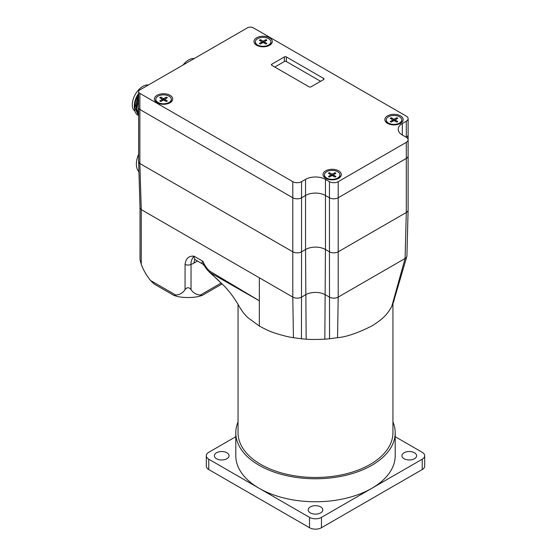 <?xml version="1.0" encoding="UTF-8"?>
<svg xmlns="http://www.w3.org/2000/svg" width="557" height="557" viewBox="0 0 557 557"><rect width="100%" height="100%" fill="white"/><g stroke="black" fill="none" stroke-linecap="round" stroke-linejoin="round"><path stroke-width="0.84" d="M259.339 277.783L141.255 209.606L140.023 207.935L140.016 259.736L141.255 264.352L141.255 209.606L139.863 163.507L139.87 93.381A4.226 2.437 180 0 1 138.63 91.654L138.63 161.788A4.226 2.437 0 0 0 139.87 163.507L292.794 251.806A6.197 3.579 0 0 0 301.56 251.806L301.56 197.77A6.197 3.579 180 0 1 292.794 197.77A6.197 3.579 0 0 0 301.56 197.77L305.542 195.472A14.078 8.132 180 0 1 325.455 195.472A14.078 8.132 0 0 0 305.542 195.472L301.56 197.77L301.56 181.673A6.197 3.579 180 0 1 292.794 181.673L292.794 197.77L139.87 109.478A4.226 2.437 180 0 1 138.63 107.752A4.226 2.437 0 0 0 139.87 109.478L292.794 197.77L292.794 251.806A6.197 3.579 180 0 1 292.794 251.799L292.794 297.097L259.339 277.783L259.339 300.78L209.662 271.099C206.772 268.495 204.523 265.236 202.922 261.303C201.495 262.612 201.641 263.628 203.361 264.345M408.114 188.802L408.114 134.766A6.197 3.579 180 0 1 406.297 137.3A6.197 3.579 180 0 1 408.114 139.828A6.197 3.579 180 0 1 406.297 142.355L406.297 158.453A6.197 3.579 0 0 0 408.114 155.918A6.197 3.579 180 0 1 406.297 158.453L338.196 197.77A6.197 3.579 180 0 1 329.438 197.77A6.197 3.579 0 0 0 338.196 197.77L406.297 158.453L406.297 212.489A6.197 3.579 0 0 0 408.114 209.954L408.114 139.828M301.56 181.673L305.542 179.375L305.542 249.501A14.078 8.132 180 0 1 325.455 249.501L325.455 179.375L329.438 181.673L329.438 197.77L325.455 195.472L329.438 197.77L329.438 251.806A6.197 3.579 180 0 1 329.431 251.799L325.455 249.501L329.431 251.799A6.197 3.579 0 0 0 338.196 251.806L406.297 212.489L405.099 258.469L338.196 297.097A6.197 3.579 180 0 1 329.431 297.097L325.448 294.799A14.078 8.132 0 0 0 305.535 294.799L301.553 297.097A6.197 3.579 180 0 1 292.794 297.097L293.435 337.695C288.359 336.957 282.246 335.439 275.109 333.135C271.37 332.042 266.114 329.688 259.339 326.068L247.621 317.462L243.465 312.943L239.656 307.269C235.465 299.513 230.368 292.467 224.367 286.131L210.086 272.658A4.226 2.367 -58.6 0 1 209.662 271.099M394.433 298.649L394.356 299.039A79.414 45.848 180 0 1 393.653 301.762L391.78 306.385C388.633 311.823 385.757 317.434 371.644 326.068C357.803 333.016 346.44 336.894 337.549 337.695L329.535 338.774A79.414 45.848 180 0 1 324.828 339.178C315.979 339.575 309.755 339.575 306.162 339.178L305.535 249.508L301.56 251.806L301.448 338.774L293.435 337.695M271.816 64.173A1.406 0.815 0 0 0 271.405 64.744A1.406 0.815 0 0 0 271.816 65.322L271.816 64.173L284.362 56.932L284.362 61.528A1.406 0.815 0 0 1 286.354 61.528L320.602 81.301M323.589 79.574A1.406 0.815 0 0 0 324 79.003A1.406 0.815 0 0 0 323.589 78.426L323.589 79.574L311.043 86.822A1.406 0.815 0 0 1 309.051 86.822L271.816 65.322M286.354 61.528L286.354 56.932A1.406 0.815 0 0 0 284.362 56.932M274.803 67.049L284.362 61.528M286.354 56.932L323.589 78.426M157.088 102.746A9.156 5.285 0 0 0 170.031 102.746A9.156 5.285 0 0 0 170.031 95.275A9.156 5.285 0 0 0 157.088 95.275A9.156 5.285 0 0 0 157.088 102.746L157.088 102.746M138.63 91.654A4.226 2.437 180 0 1 139.87 89.935L247.399 27.85A4.226 2.437 180 0 1 253.372 27.85L406.297 116.141A6.197 3.579 180 0 1 408.114 118.676A6.197 3.579 180 0 1 406.297 121.203L406.297 137.294L402.314 134.996L402.314 123.501A14.078 8.132 0 0 0 398.192 129.252A14.078 8.132 0 0 0 402.314 134.996M139.87 93.381L292.794 181.673M325.455 179.375A14.078 8.132 0 0 0 305.542 179.375M337.549 337.695L338.196 297.097L338.196 181.673A6.197 3.579 180 0 1 329.438 181.673M338.196 181.673L406.297 142.355M402.314 123.501L406.297 121.203M256.652 45.263A9.156 5.285 0 0 0 269.595 45.263A9.156 5.285 0 0 0 269.595 37.792A9.156 5.285 0 0 0 256.652 37.792A9.156 5.285 0 0 0 256.652 45.263L256.652 45.263M325.706 178.31A9.156 5.285 0 0 0 338.649 178.31A9.156 5.285 0 0 0 338.649 170.832A9.156 5.285 0 0 0 325.706 170.832A9.156 5.285 0 0 0 325.706 178.31L325.706 178.31M387.526 123.348A9.156 5.285 0 0 0 400.469 123.348A9.156 5.285 0 0 0 400.469 115.877A9.156 5.285 0 0 0 387.526 115.877A9.156 5.285 0 0 0 387.526 123.348L387.526 123.348M406.297 137.3A6.197 3.579 0 0 0 408.114 134.766L408.114 118.676M292.794 251.799L139.863 163.507L138.63 161.669M138.623 161.822L140.016 207.893M185.063 264.352A4.226 2.437 -0 0 0 191.037 264.352C190.842 261.512 191.838 258.789 194.024 256.171C188.788 255.774 185.801 258.504 185.063 264.352L185.063 289.647A33.796 19.509 60 0 1 175.727 295.043L150.599 280.533A33.796 19.509 60 0 1 141.255 264.352M185.063 289.647C187.055 287.092 189.046 287.092 191.037 289.647L191.037 264.352A16.898 9.754 120 0 0 194.024 263.071L197.526 261.045M221.254 282.984L200.381 295.043L202.01 295.523L197.394 296.763A33.796 19.509 0 0 1 178.713 296.763L174.09 295.523L175.727 295.043M200.381 295.043A33.796 19.509 -60 0 1 191.037 289.647M150.599 280.533L153.983 283.917L174.09 295.523M204.301 265.745L202.922 261.303L194.024 256.171A8.446 4.881 -60 0 0 195.779 260.035L194.595 259.701L195.131 259.527M195.779 260.035L202.769 264.074L204.161 265.508M204.141 265.473L207.016 269.672L210.086 272.658L259.339 300.78L259.339 326.068M306.162 339.178A79.414 45.848 180 0 1 301.448 338.774M408.107 210.01L406.916 255.997A6.197 3.579 180 0 1 406.826 256.54A6.197 3.579 180 0 1 405.099 258.469L391.78 306.385M392.936 421.9A79.693 46.008 180 0 1 395.192 432.761A79.693 46.008 180 0 1 315.492 478.769A79.693 46.008 180 0 1 235.799 432.761A79.693 46.008 180 0 1 238.048 421.9M238.048 304.414L238.048 432.761A77.444 44.713 0 0 0 260.732 464.378A77.444 44.713 0 0 0 345.131 474.07A77.444 44.713 0 0 0 392.936 432.761L392.936 303.802M395.192 432.761L395.192 455.751A79.693 46.008 180 0 1 371.846 488.287A79.693 46.008 180 0 1 259.137 488.287A79.693 46.008 180 0 1 235.799 455.751L235.799 432.761M395.192 436.695L422.227 452.305A8.446 4.881 180 0 1 424.699 455.751A8.446 4.881 180 0 1 422.227 459.205L321.466 517.376A8.446 4.881 180 0 1 309.518 517.376L208.764 459.205A8.446 4.881 180 0 1 206.285 455.751A8.446 4.881 180 0 1 208.764 452.305L235.799 436.695M404.103 458.745A7.325 4.226 180 0 1 401.959 455.751A7.325 4.226 180 0 1 409.284 451.525A7.325 4.226 180 0 1 416.601 455.751A7.325 4.226 180 0 1 412.083 459.657A7.325 4.226 180 0 1 404.103 458.745M310.319 512.893A7.325 4.226 180 0 1 308.174 509.899A7.325 4.226 180 0 1 315.492 505.672A7.325 4.226 180 0 1 322.816 509.899A7.325 4.226 180 0 1 318.298 513.805A7.325 4.226 180 0 1 310.319 512.893M216.527 458.745A7.325 4.226 180 0 1 214.382 455.751A7.325 4.226 180 0 1 221.707 451.525A7.325 4.226 180 0 1 229.024 455.751A7.325 4.226 180 0 1 224.506 459.657A7.325 4.226 180 0 1 216.527 458.745M206.285 455.751L206.285 466.098A8.446 4.881 0 0 0 208.764 469.551L309.518 527.723A8.446 4.881 0 0 0 321.466 527.723L422.227 469.551A8.446 4.881 0 0 0 424.699 466.098L424.699 455.751M165.798 98.652L166.327 97.141A4.686 2.701 0 0 1 167.337 97.719L165.081 99.076A0.606 0.348 0 0 0 165.081 99.564L167.337 100.914A4.686 2.701 0 0 1 166.327 101.499L163.981 100.197A0.606 0.348 0 0 0 163.138 100.197L160.792 101.499A4.686 2.701 0 0 1 159.782 100.914L162.038 99.564A0.606 0.348 0 0 0 162.038 99.076L159.782 97.719A4.686 2.701 0 0 1 160.792 97.141L161.321 98.652M160.792 97.141L163.138 98.443A0.606 0.348 0 0 0 163.981 98.443L164.106 100.267M166.327 97.141L163.981 98.443M171.305 99.32A7.742 4.47 180 0 1 169.036 102.481A7.742 4.47 180 0 1 160.597 103.449A7.742 4.47 180 0 1 155.814 99.32A7.742 4.47 180 0 1 158.084 96.159A7.742 4.47 180 0 1 166.522 95.191A7.742 4.47 180 0 1 171.305 99.32L171.305 99.884A7.742 4.47 180 0 1 169.036 103.052L168.061 103.616L169.036 103.052A7.742 4.47 180 0 1 166.689 103.978M160.423 103.978A7.742 4.47 180 0 1 158.084 103.052A7.742 4.47 180 0 1 155.814 99.884L155.814 99.32M265.362 41.162L265.891 39.658L263.545 40.96L263.67 42.785M263.545 40.96A0.606 0.348 0 0 1 262.702 40.96L260.356 39.658L260.885 41.162M265.891 39.658A4.686 2.701 0 0 1 266.9 40.236L264.645 41.594A0.606 0.348 0 0 0 264.645 42.081L266.9 43.432A4.686 2.701 0 0 1 265.891 44.017L263.545 42.715A0.606 0.348 0 0 0 262.702 42.715L260.356 44.017A4.686 2.701 0 0 1 259.346 43.432L261.602 42.081A0.606 0.348 0 0 0 261.602 41.594L259.346 40.236A4.686 2.701 0 0 1 260.356 39.658M270.869 41.838A7.742 4.47 180 0 1 268.599 44.999A7.742 4.47 180 0 1 260.161 45.966A7.742 4.47 180 0 1 255.378 41.838A7.742 4.47 180 0 1 257.647 38.677A7.742 4.47 180 0 1 266.086 37.709A7.742 4.47 180 0 1 270.869 41.838L270.869 42.402A7.742 4.47 180 0 1 268.599 45.563L268.599 45.563A7.742 4.47 180 0 1 266.253 46.496M259.987 46.496A7.742 4.47 180 0 1 257.647 45.563A7.742 4.47 180 0 1 255.378 42.402L255.378 41.838M334.416 174.209L334.945 172.698L332.599 174L332.731 175.831M332.599 174A0.606 0.348 0 0 1 331.763 174L329.41 172.698L329.946 174.209M334.945 172.698A4.686 2.701 0 0 1 335.962 173.283L333.699 174.64A0.606 0.348 0 0 0 333.699 175.121L335.962 176.478A4.686 2.701 0 0 1 334.945 177.063L332.599 175.754A0.606 0.348 0 0 0 331.763 175.754L329.41 177.063A4.686 2.701 0 0 1 328.4 176.478L330.656 175.121A0.606 0.348 0 0 0 330.656 174.64L328.4 173.283A4.686 2.701 0 0 1 329.41 172.698M339.923 174.877A7.742 4.47 180 0 1 337.653 178.045A7.742 4.47 180 0 1 329.215 179.013A7.742 4.47 180 0 1 324.439 174.877A7.742 4.47 180 0 1 326.701 171.716A7.742 4.47 180 0 1 335.147 170.748A7.742 4.47 180 0 1 339.923 174.877L339.923 175.448A7.742 4.47 180 0 1 337.653 178.609L337.653 178.609A7.742 4.47 180 0 1 335.314 179.535M329.048 179.535A7.742 4.47 180 0 1 326.701 178.609A7.742 4.47 180 0 1 324.439 175.448L324.439 174.877M396.236 119.254L396.765 117.743L394.419 119.045L394.544 120.869M394.419 119.045A0.606 0.348 0 0 1 393.576 119.045L391.23 117.743L391.759 119.254M396.765 117.743A4.686 2.701 0 0 1 397.775 118.321L395.519 119.678A0.606 0.348 0 0 0 395.519 120.166L397.775 121.517A4.686 2.701 0 0 1 396.765 122.101L394.419 120.799A0.606 0.348 0 0 0 393.576 120.799L391.23 122.101A4.686 2.701 0 0 1 390.22 121.517L392.476 120.166A0.606 0.348 0 0 0 392.476 119.678L390.22 118.321A4.686 2.701 0 0 1 391.23 117.743M401.743 119.922A7.742 4.47 180 0 1 399.473 123.083A7.742 4.47 180 0 1 391.035 124.051A7.742 4.47 180 0 1 386.252 119.922A7.742 4.47 180 0 1 388.521 116.761A7.742 4.47 180 0 1 396.96 115.793A7.742 4.47 180 0 1 401.743 119.922L401.743 120.486A7.742 4.47 180 0 1 399.473 123.647L399.473 123.647A7.742 4.47 180 0 1 397.134 124.58M390.861 124.58A7.742 4.47 180 0 1 388.521 123.647A7.742 4.47 180 0 1 386.252 120.486L386.252 119.922M138.63 154.24A19.008 10.973 120 0 0 136.374 164.141A19.008 10.973 120 0 0 138.923 171.765M138.63 105.6L138.261 109.694L138.63 112.639M138.63 98.38L136.27 108.545L138.63 115.334M138.63 115.014L136.799 108.852L138.63 99.898M138.63 115.626L137.099 114.617A16.898 9.754 -60 0 1 134.488 107.522A16.898 9.754 -60 0 1 138.63 94.69M138.554 115.578L134.808 107.703L138.63 94.787M138.63 93.729A14.642 8.452 120 0 0 134.516 106.554M138.63 97.28A14.642 8.452 120 0 0 136.277 108.775M138.115 112.542A14.642 8.452 120 0 0 138.63 112.987M148.427 84.991A14.928 8.62 120 0 0 137.725 90.861A14.928 8.62 120 0 0 132.301 104.646A14.928 8.62 120 0 0 135.003 111.233M138.63 93.444A14.928 8.62 120 0 0 134.293 105.795A14.928 8.62 120 0 0 134.502 108.093M194.226 58.548A14.928 8.62 120 0 0 188.656 59.926A14.928 8.62 120 0 0 183.079 64.981M194.024 263.071A8.446 4.881 60 0 1 195.089 259.757M325.448 249.501L324.828 339.178M329.431 251.799L329.535 338.774M394.119 299.791L393.653 301.762M422.227 469.551L422.227 459.205M321.466 527.723L321.466 517.376M309.518 527.723L309.518 517.376M208.764 469.551L208.764 459.205M160.848 101.471A4.428 2.555 180 0 1 159.97 100.942M167.149 100.942A4.428 2.555 180 0 1 166.271 101.471M166.153 97.378A4.428 2.555 180 0 1 167.058 97.886M160.054 97.886A4.428 2.555 180 0 1 160.966 97.378M165.081 99.564L164.99 100.761M162.038 99.564L162.129 100.761M163.138 98.443L163.013 100.267M265.717 39.895A4.428 2.555 180 0 1 266.622 40.403M259.618 40.403A4.428 2.555 180 0 1 260.53 39.895M260.411 43.989A4.428 2.555 180 0 1 259.534 43.46M266.712 43.46A4.428 2.555 180 0 1 265.835 43.989M261.602 42.081L261.693 43.279M262.702 40.96L262.577 42.785M264.645 42.081L264.554 43.279M334.771 172.935A4.428 2.555 180 0 1 335.683 173.45M328.679 173.45A4.428 2.555 180 0 1 329.591 172.935M329.466 177.029A4.428 2.555 180 0 1 328.588 176.506M335.767 176.506A4.428 2.555 180 0 1 334.889 177.029M330.656 175.121L330.747 176.318M331.763 174L331.631 175.831M333.699 175.121L333.608 176.318M396.591 117.98A4.428 2.555 180 0 1 397.503 118.488M390.492 118.488A4.428 2.555 180 0 1 391.404 117.98M391.286 122.074A4.428 2.555 180 0 1 390.408 121.544M397.587 121.544A4.428 2.555 180 0 1 396.709 122.074M392.476 120.166L392.567 121.363M393.576 119.045L393.451 120.869M395.519 120.166L395.428 121.363M222.173 283.889L202.01 295.523M257.035 299.45L256.136 298.928M209.258 272.081L219.138 280.986M406.826 256.54L394.154 299.666M160.917 101.478L159.943 100.914M167.177 100.914L166.202 101.478M164.914 99.299L164.768 100.636M162.205 99.299L162.352 100.636M159.058 103.616L158.084 103.052M260.481 43.996L259.506 43.432M266.74 43.432L265.766 43.996M261.769 41.817L261.915 43.154M264.478 41.817L264.331 43.154M267.625 46.127L268.599 45.563M258.622 46.127L257.647 45.563M329.542 177.035L328.567 176.478M335.794 176.478L334.82 177.035M330.83 174.856L330.969 176.193M333.532 174.856L333.392 176.193M336.679 179.173L337.653 178.609M327.683 179.173L326.701 178.609M391.355 122.08L390.38 121.517M397.614 121.517L396.64 122.08M392.643 119.901L392.789 121.238M395.352 119.901L395.205 121.238M398.499 124.211L399.473 123.647M389.496 124.211L388.521 123.647"/></g></svg>
